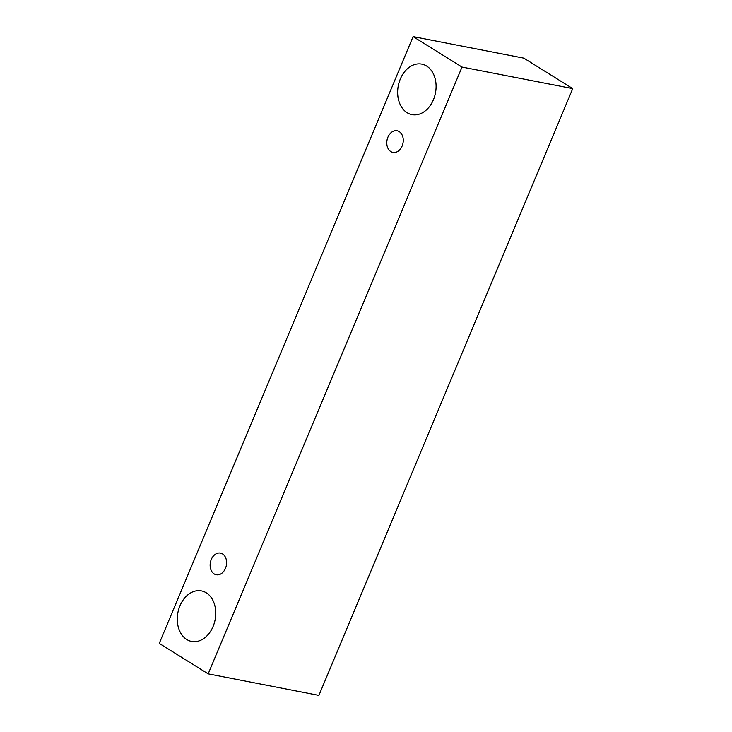<?xml version="1.0" encoding="UTF-8"?>
<svg xmlns="http://www.w3.org/2000/svg" width="732" height="732" viewBox="0 0 732 732"><rect width="100%" height="100%" fill="white"/><g stroke="black" fill="none" stroke-linecap="round" stroke-linejoin="round"><path stroke-width="1.1" d="M402.124 146.034A11.026 8.116 101 0 1 392.91 152.439A11.026 8.116 101 0 1 390.833 151.615A11.026 8.116 101 0 1 387.411 138.604A11.026 8.116 101 0 1 397.128 130.79A11.026 8.116 101 0 1 402.124 146.034M407.111 112.719A25.73 18.941 101 0 1 399.123 82.35A25.73 18.941 101 0 1 421.788 64.123A25.73 18.941 101 0 1 433.435 99.698A25.73 18.941 101 0 1 411.951 114.64A25.73 18.941 101 0 1 407.111 112.719M186.751 639.503A25.73 18.941 101 0 1 178.764 609.125A25.73 18.941 101 0 1 201.428 590.898A25.73 18.941 101 0 1 213.085 626.482A25.73 18.941 101 0 1 191.601 641.424A25.73 18.941 101 0 1 186.751 639.503M214.183 573.934A11.026 8.116 101 0 1 210.761 560.913A11.026 8.116 101 0 1 220.469 553.099A11.026 8.116 101 0 1 225.465 568.352A11.026 8.116 101 0 1 216.26 574.757A11.026 8.116 101 0 1 214.183 573.934M159.265 643.391L413.086 36.6L462.011 67.06L208.181 673.861L159.265 643.391M413.086 36.6L523.819 58.139L572.735 88.609L318.914 695.4L208.181 673.861M572.735 88.609L462.011 67.06"/></g></svg>
